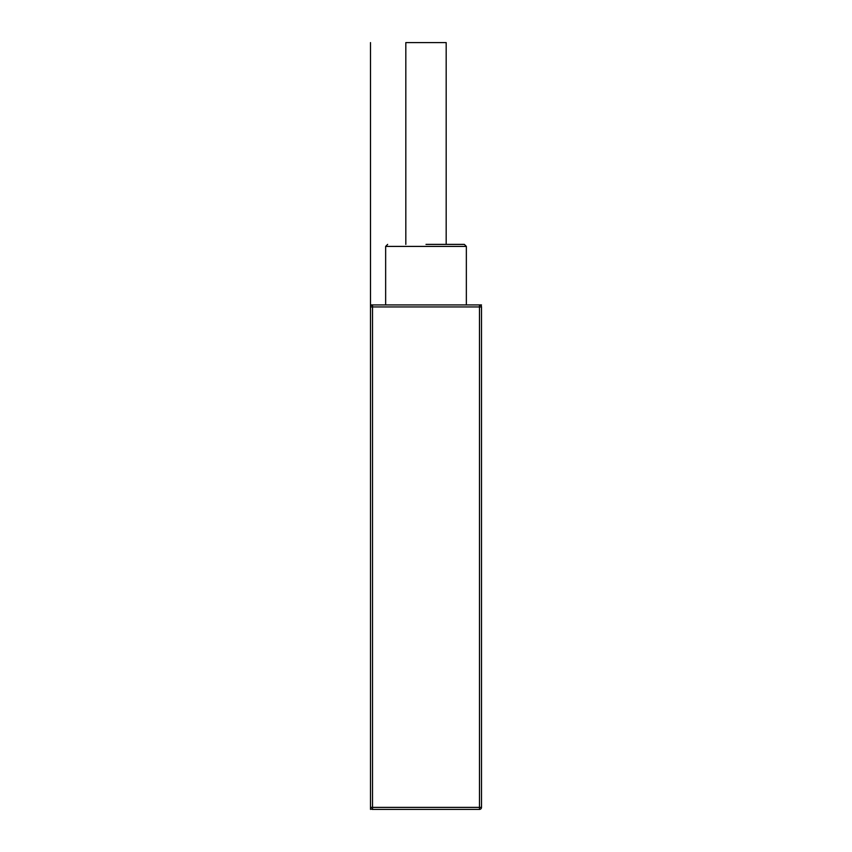 <?xml version="1.0" encoding="UTF-8"?>
<svg xmlns="http://www.w3.org/2000/svg" width="852" height="852" viewBox="0 0 852 852"><rect width="100%" height="100%" fill="white"/><g stroke="black" fill="none" stroke-linecap="round" stroke-linejoin="round"><path stroke-width="1.28" d="M481.497 306.944L479.474 306.944L479.474 304.931A2.013 2.013 0 0 1 481.497 306.944L481.497 807.387A2.013 2.013 0 0 1 479.474 809.4L372.526 809.4A2.013 2.013 0 0 1 370.503 807.387L370.503 306.944A2.013 2.013 0 0 1 372.526 304.931L372.526 306.944L370.503 306.944L370.503 42.6M479.474 807.387L481.497 807.387A2.013 2.013 0 0 1 479.474 809.4L479.474 807.387L372.526 807.387L372.526 306.944L479.474 306.944L479.474 807.387M481.497 304.931L370.503 304.931M426 244.386L464.34 244.386L426 244.386M405.818 244.386L405.818 42.6L446.182 42.6L446.182 244.386M370.503 809.4L370.503 807.387L372.526 807.387L372.526 809.4M385.647 304.931L385.647 246.409L466.353 246.409L464.34 244.386M466.353 304.931L466.353 246.409M385.647 246.409L387.66 244.386"/></g></svg>
